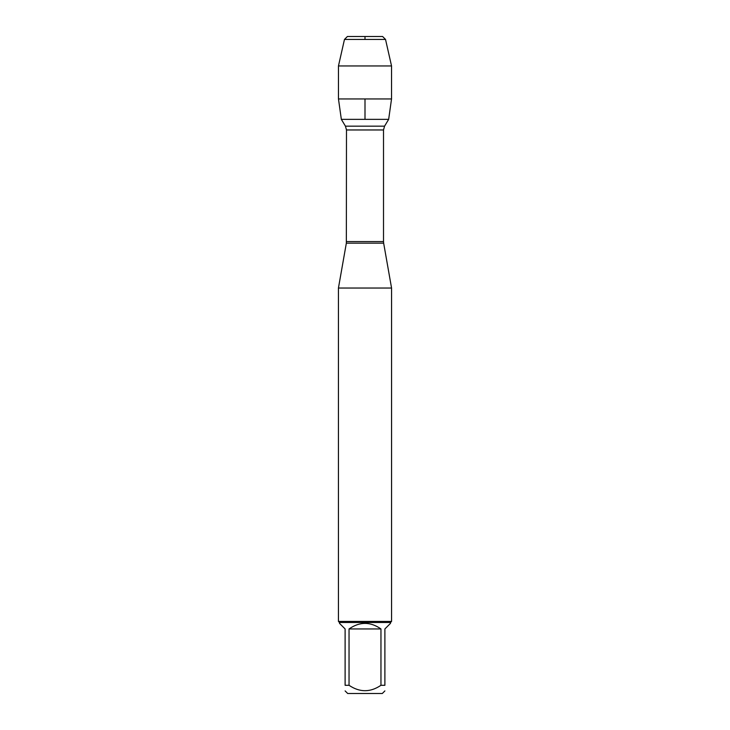 <?xml version="1.0" encoding="UTF-8"?>
<svg xmlns="http://www.w3.org/2000/svg" width="730" height="730" viewBox="0 0 730 730"><rect width="100%" height="100%" fill="white"/><g stroke="black" fill="none" stroke-linecap="round" stroke-linejoin="round"><path stroke-width="1.09" d="M345.436 126.162L384.564 126.162L388.661 119.346L341.339 119.346L345.436 126.162L346.485 129.967L346.349 243.154L383.651 243.154L391.563 288.04L338.437 288.04L338.437 621.431L391.563 621.431L391.563 288.04M384.892 690.909L382.301 693.5L347.699 693.5L345.107 690.909M380.96 628.95C370.32 621.54 359.68 621.54 349.04 628.95L380.96 628.95L380.96 685.297C370.311 692.505 359.671 692.505 349.04 685.297L345.107 685.297C345.107 692.505 345.107 692.505 345.107 685.297L345.107 628.95L339.496 623.338L339.496 622.489L390.504 622.489L390.504 623.338L384.892 628.95L384.892 685.297C384.892 692.505 384.892 692.505 384.892 685.297L380.96 685.297M349.04 628.95L349.04 685.297M390.504 622.489L391.563 621.431M391.535 98.942L388.661 119.346L341.339 119.346L338.464 98.942L391.535 98.942L391.535 65.946L338.464 65.946L338.464 98.942M344.469 39.438L347.407 36.5L382.593 36.5L385.531 39.438L344.469 39.438L338.464 65.946M385.531 39.438L391.535 65.946M365 119.346L365 98.942M365 39.438L365 36.5L347.407 36.5L344.469 39.438L338.464 65.946L338.464 98.942L341.339 119.346M346.485 241.584L383.515 241.584L383.515 129.967L346.485 129.967M346.349 243.154L338.437 288.04M383.515 129.967L384.564 126.162M383.651 243.154L383.515 241.584M339.496 622.489L338.437 621.431"/></g></svg>
